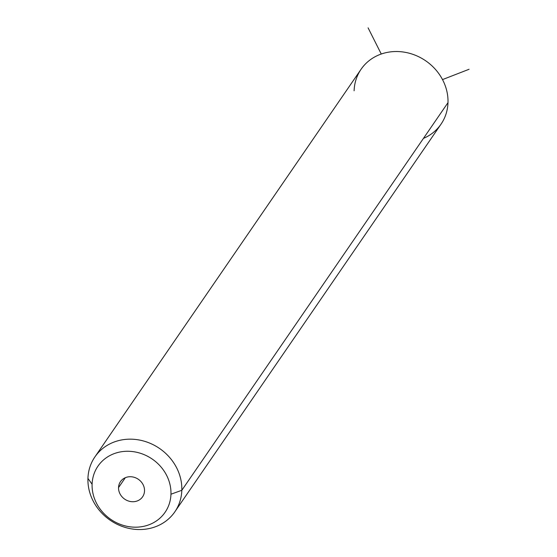 <?xml version="1.0" encoding="UTF-8"?>
<svg xmlns="http://www.w3.org/2000/svg" width="557" height="557" viewBox="0 0 557 557"><rect width="100%" height="100%" fill="white"/><g stroke="black" fill="none" stroke-linecap="round" stroke-linejoin="round"><path stroke-width="0.84" d="M423.452 138.387A48.487 43.543 -145.5 0 0 447.988 102.648A48.487 43.543 -145.5 0 0 402.53 51.912A48.487 43.543 -145.5 0 0 354.113 90.777M94.906 456.907L361.075 69.263A48.487 43.543 34.5 0 1 414.575 54.955A48.487 43.543 34.5 0 1 447.988 102.648A48.487 43.543 34.5 0 1 441.026 124.162L174.849 511.799A48.487 43.543 -145.5 0 0 181.819 490.292L447.988 102.648L181.819 490.292A48.487 43.543 -145.5 0 0 148.399 442.599A48.487 43.543 -145.5 0 0 94.906 456.907A48.487 43.543 -145.5 0 0 87.936 478.414A48.487 43.543 -145.5 0 0 121.356 526.107A48.487 43.543 -145.5 0 0 174.849 511.799M87.936 478.414L92.1 484.242A40.731 36.581 -145.5 0 0 130.289 526.859A40.731 36.581 -145.5 0 0 170.957 494.212L181.819 490.292A48.487 43.543 34.5 0 1 133.395 529.15A48.487 43.543 34.5 0 1 87.936 478.414A48.487 43.543 34.5 0 1 136.361 439.557A48.487 43.543 34.5 0 1 181.819 490.292L170.957 494.212A40.731 36.581 -145.5 0 0 132.775 451.595A40.731 36.581 -145.5 0 0 92.1 484.242L87.936 478.414M170.957 494.212A40.731 36.581 34.5 0 1 130.289 526.859A40.731 36.581 34.5 0 1 92.1 484.242A40.731 36.581 34.5 0 1 132.775 451.595A40.731 36.581 34.5 0 1 170.957 494.212M118.544 487.584A13.417 12.045 -145.5 0 0 131.118 501.62A13.417 12.045 -145.5 0 0 144.521 490.87A13.417 12.045 -145.5 0 0 131.939 476.834A13.417 12.045 -145.5 0 0 118.544 487.584L125.332 477.697L118.544 487.584A13.417 12.045 34.5 0 1 120.472 481.631A13.417 12.045 34.5 0 1 135.274 477.676A13.417 12.045 34.5 0 1 144.521 490.87A13.417 12.045 34.5 0 1 142.592 496.823A13.417 12.045 34.5 0 1 127.79 500.778A13.417 12.045 34.5 0 1 118.544 487.584M442.509 79.588L469.064 69.277M381.26 54.029L368.093 27.85"/></g></svg>
